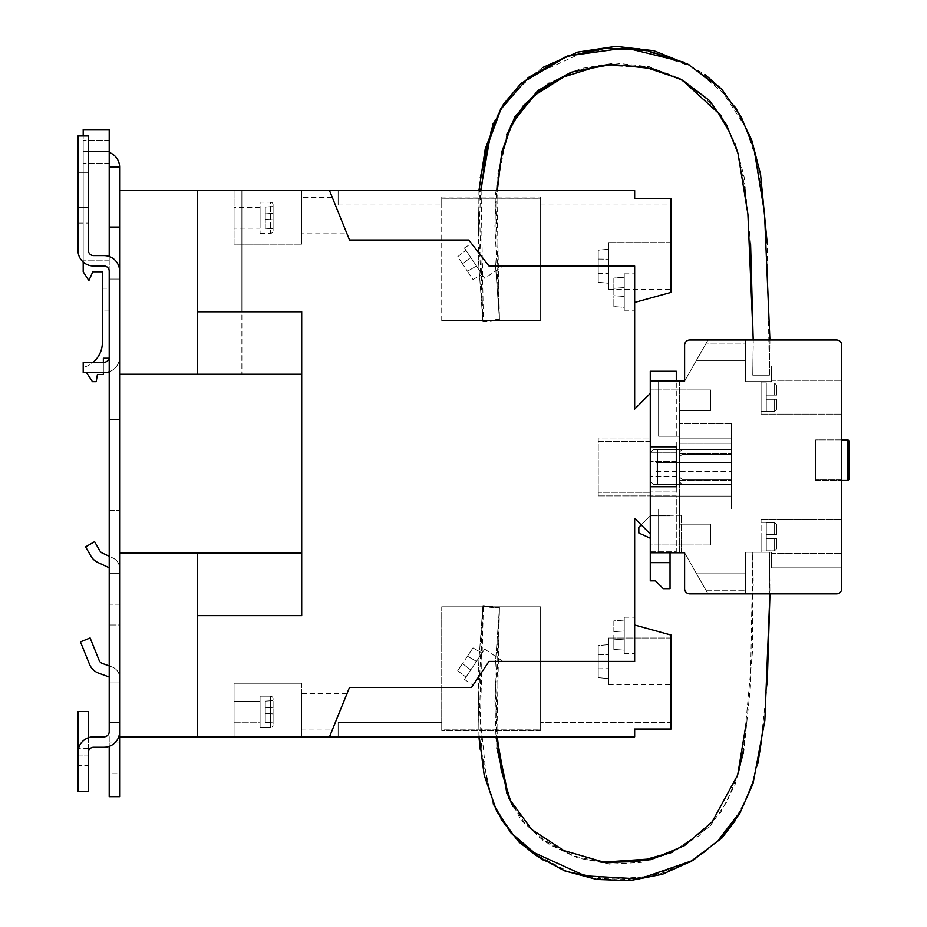 <?xml version="1.0" encoding="UTF-8"?>
<svg xmlns="http://www.w3.org/2000/svg" width="927" height="927" viewBox="0 0 927 927"><rect width="100%" height="100%" fill="white"/><g stroke="black" fill="none" stroke-linecap="round" stroke-linejoin="round"><path stroke-width="0.7" stroke-dasharray="4.63 3.48" d="M338.123 722.411L441.727 722.411L338.123 722.411L338.123 736.849L338.123 722.411L338.123 736.849L338.123 722.411L338.123 736.849L634.659 736.849L634.659 729.039L634.659 736.849L634.659 729.039L671.078 729.039L634.659 729.039L634.659 736.849L338.123 736.849L634.659 736.849L338.123 736.849L634.659 736.849L338.123 736.849L338.123 722.411L441.727 722.411L441.727 730.488L540.626 730.488L540.626 722.411L671.078 722.411L671.078 729.039L634.659 729.039L671.078 729.039L634.659 729.039L634.659 736.849L634.659 729.039L671.078 729.039L671.078 722.411L671.078 729.039L671.078 722.411L671.078 729.039L671.078 722.411L540.626 722.411L671.078 722.411M540.626 729.167L540.626 722.411L540.626 729.225L441.727 729.225L441.727 722.411L441.727 729.167L540.626 729.167L540.626 606.779L540.626 730.488M540.626 730.441L540.626 722.411L540.626 730.511L441.727 730.511L441.727 722.411L441.727 730.441L540.626 730.441L540.626 606.779L540.626 729.178L441.727 729.178L441.727 722.411M608.645 242.607L608.645 289.433L608.645 242.607L608.645 289.433L608.645 242.607L608.645 289.433L608.645 242.607L671.078 242.607L671.078 289.433L671.078 242.607L671.078 289.433L671.078 242.607L671.078 289.433L671.078 242.607L608.645 242.607L671.078 242.607M608.645 289.433L671.078 289.433M608.645 637.996L608.645 684.821L608.645 637.996L608.645 684.821L608.645 637.996L608.645 684.821L608.645 637.996L671.078 637.996L671.078 684.821L671.078 637.996L671.078 684.821L671.078 637.996L671.078 684.821L671.078 637.996L608.645 637.996L671.078 637.996M608.645 684.821L671.078 684.821M347.011 233.813L332.26 197.393L347.011 233.813L301.704 233.813L301.704 197.393L301.704 233.813M332.26 197.393L301.704 197.393M464.427 248.03L471.391 243.372L488.992 266.014L503.025 266.014L484.682 278.285L464.427 248.03L484.682 278.285M332.26 730.036L347.011 693.616L332.26 730.036L301.704 730.036L301.704 693.616L301.704 730.036M347.011 693.616L301.704 693.616M484.682 649.132L464.427 679.398L484.682 649.132L503.025 661.403L488.992 661.403L473.071 685.192L488.992 661.403M464.427 679.398L473.071 685.192M624.253 617.185L624.253 653.605L624.253 617.185L634.659 617.185L634.659 653.605L634.659 617.185M624.253 653.605L634.659 653.605M624.253 273.824L624.253 310.244L624.253 273.824L634.659 273.824L634.659 310.244L634.659 273.824M624.253 310.244L634.659 310.244M260.081 228.146L260.081 207.335L260.081 228.146L234.067 228.146L234.067 207.335L234.067 228.146M260.081 207.335L234.067 207.335M260.081 233.349L270.487 233.349A2.596 2.596 0 0 0 273.083 230.742L273.083 204.728A2.596 2.596 0 0 0 270.487 202.132L270.487 233.349L270.487 202.132L260.081 202.132L260.081 233.349L260.081 202.132M273.083 204.728L273.083 230.742M260.081 701.426L260.081 722.226L234.067 722.226L234.067 701.426L234.067 722.226L234.067 701.426L234.067 722.226L260.081 722.226L260.081 701.426L234.067 701.426L260.081 701.426L260.081 722.226L260.081 701.426M270.487 696.223L260.081 696.223L260.081 727.428L260.081 696.223L260.081 727.428L260.081 696.223L270.487 696.223A2.596 2.596 0 0 1 273.083 698.819L273.083 724.833L273.083 698.819A2.596 2.596 0 0 0 270.487 696.223L270.487 727.428L260.081 727.428L270.487 727.428A2.596 2.596 0 0 0 273.083 724.833A2.596 2.596 0 0 1 270.487 727.428L270.487 696.223M119.618 773.257L119.618 742.052L119.618 773.257L109.212 773.257L109.212 742.052L109.212 773.257M119.618 742.052L109.212 742.052M77.995 223.094L77.995 135.956L77.995 223.094L77.995 172.376L77.995 223.094L88.401 223.094L77.995 223.094M88.401 207.486L88.401 135.956L77.995 135.956L77.995 250.406A15.608 15.608 0 0 0 93.604 266.014A15.608 15.608 0 0 1 77.995 250.406A15.608 15.608 0 0 0 93.604 266.014L104.009 266.014A5.203 5.203 0 0 1 109.212 271.217A5.203 5.203 0 0 0 104.009 266.014A5.203 5.203 0 0 1 109.212 271.217L109.212 796.675L119.618 796.675L119.618 271.217A15.608 15.608 0 0 0 104.009 255.609L93.604 255.609A5.203 5.203 0 0 1 88.401 250.406L88.401 172.376L88.401 207.486L88.401 172.376L77.995 172.376L88.401 172.376L77.995 172.376L88.401 172.376L88.401 250.406A5.203 5.203 0 0 0 93.604 255.609A5.203 5.203 0 0 1 88.401 250.406L88.401 135.956L88.401 207.486L77.995 207.486L88.401 207.486M77.995 765.459L77.995 748.553L77.995 765.459L88.401 765.459L88.401 748.553L88.401 765.459M650.267 441.576L650.267 492.283L650.267 441.576L650.267 492.283L650.267 441.576L598.239 441.576L598.239 492.283L598.239 441.576L650.267 441.576M650.267 446.814L650.267 486.698L650.267 446.814L676.281 446.814L676.281 486.698L650.267 486.698L650.267 452.839L650.267 486.698L676.281 486.698L676.281 452.839L650.267 452.839L676.281 452.839L676.281 486.698L650.267 486.698M650.267 437.973L650.267 533.952L650.267 393.477L650.267 437.973L598.239 437.973L598.239 495.887L598.239 437.973L650.267 437.973M88.401 737.741L88.401 755.053L77.995 755.053L77.995 791.473L88.401 791.473L88.401 752.457A5.203 5.203 0 0 1 93.604 747.255A5.203 5.203 0 0 0 88.401 752.457L88.401 755.053L77.995 755.053L77.995 711.542L77.995 748.553L77.995 711.542L88.401 711.542L77.995 711.542L88.401 711.542L88.401 755.053L77.995 755.053L77.995 752.457L77.995 755.053L88.401 755.053L88.401 752.457A5.203 5.203 0 0 1 93.604 747.255L104.009 747.255A15.608 15.608 0 0 0 119.618 731.646L119.618 722.539L109.212 722.539L119.618 722.539L119.618 736.849L634.659 736.849L634.659 729.039L671.078 729.039L671.078 635.076L634.659 624.995L634.659 518.344L650.267 533.952L650.267 393.477L634.659 409.085L634.659 302.434L671.078 292.387L671.078 198.39L671.078 205.006L671.078 198.39L634.659 198.39L671.078 198.39L671.078 205.006L671.078 198.39L634.659 198.39L634.659 190.58L634.659 198.39L671.078 198.39L671.078 205.006L671.078 198.39L634.659 198.39L634.659 190.58L338.123 190.58L338.123 205.006L338.123 190.58L634.659 190.58L634.659 198.39L671.078 198.39L634.659 198.39L634.659 190.58L338.123 190.58L338.123 205.006L338.123 190.58L634.659 190.58L634.659 198.39L634.659 190.58L338.123 190.58L338.123 205.006L338.123 190.58L634.659 190.58L241.877 190.58L241.877 374.23L241.877 311.796L301.704 311.796L301.704 553.199L301.704 311.796L197.648 311.796M634.659 624.995L634.659 661.403M540.626 196.987L540.626 320.638L441.727 320.638L540.626 320.638L441.727 320.638L540.626 320.638L441.727 320.638L540.626 320.638L540.626 198.239L441.727 198.239L441.727 205.006L441.727 196.93L540.626 196.93L540.626 205.006L540.626 196.918L441.727 196.918L441.727 205.006L441.727 198.262L540.626 198.262L540.626 320.638L540.626 198.193L441.727 198.193L441.727 205.006L441.727 196.987L540.626 196.987L540.626 205.006L540.626 198.193M608.645 668.691L608.645 644.589L608.645 678.668L608.645 644.589L608.645 678.668L608.645 644.589L608.645 678.668L608.645 668.691L598.239 668.807L598.239 645.609L608.645 644.589L598.239 645.609L598.239 677.649L598.239 645.609L598.239 654.45L608.645 654.566L598.239 654.45L598.239 677.649L608.645 678.668L598.239 677.649L598.239 668.807L608.645 668.691L598.239 668.807L598.239 645.609L608.645 644.589M608.645 273.303L608.645 249.201L608.645 283.28L608.645 249.201L608.645 283.28L608.645 249.201L608.645 283.28L608.645 273.303L598.239 273.419L598.239 250.22L608.645 249.201L598.239 250.22L598.239 282.26L598.239 250.22L598.239 259.062L608.645 259.178L598.239 259.062L598.239 282.26L608.645 283.28L598.239 282.26L598.239 273.419L608.645 273.303L598.239 273.419L598.239 250.22L608.645 249.201M482.052 274.357L465.945 250.29L482.052 274.357L473.002 279.537L467.44 271.229L476.49 266.049L467.44 271.229L462.492 263.836L470.731 257.439L462.492 263.836L457.706 256.686L465.945 250.29L457.706 256.686L462.492 263.836L470.731 257.439L462.492 263.836L467.44 271.229L476.49 266.049L467.44 271.229L473.002 279.537L482.052 274.357M634.659 266.014L634.659 302.434M301.704 683.257L301.704 736.849L234.067 736.849L301.704 736.849L234.067 736.849L301.704 736.849L301.704 683.257L234.067 683.257L234.067 736.849L234.067 683.257L301.704 683.257L234.067 683.257L301.704 683.257L301.704 736.849L301.704 683.257M273.083 713.929L273.083 700.615L273.083 722.886L273.083 713.929L265.284 713.384L265.284 722.33L273.083 722.886L265.284 722.33L265.284 713.384L273.083 713.929L265.284 713.384L265.284 707.927L265.284 713.384L273.083 713.929L265.284 713.384L265.284 707.927L273.083 707.382L265.284 707.927L265.284 701.16L265.284 707.927L273.083 707.382L265.284 707.927L265.284 701.16L273.083 700.615L265.284 701.16L265.284 722.33L265.284 713.384L273.083 713.929M109.212 371.773A15.608 15.608 0 0 0 119.618 357.057A15.608 15.608 0 0 1 104.009 372.666L83.198 372.666L83.198 362.26L104.009 362.26L83.198 362.26L83.198 372.666L104.009 372.666L83.198 372.666L83.198 362.26L104.009 362.26A5.203 5.203 0 0 0 109.212 357.057L109.212 351.854L119.618 351.854L119.618 553.199L119.618 510.534L119.618 553.199L119.618 510.534L109.212 510.534L109.212 568.425A1.043 1.043 0 0 0 108.61 567.486A1.043 1.043 0 0 1 109.212 568.425A1.043 1.043 0 0 0 108.61 567.486L97.845 562.457A15.608 15.608 0 0 1 90.927 556.119A15.608 15.608 0 0 0 97.845 562.457A15.608 15.608 0 0 1 90.927 556.119L85.574 546.872L90.927 556.119L85.574 546.872L94.589 541.669L99.931 550.916A5.203 5.203 0 0 0 102.237 553.037A5.203 5.203 0 0 1 99.931 550.916A5.203 5.203 0 0 0 102.237 553.037L113.001 558.054A11.448 11.448 0 0 1 119.618 568.425A11.448 11.448 0 0 0 113.001 558.054A11.448 11.448 0 0 1 119.618 568.425A11.448 11.448 0 0 0 113.001 558.054L109.212 556.281M109.212 677.741L109.212 682.944L109.212 677.741A1.043 1.043 0 0 0 108.529 676.768A1.043 1.043 0 0 1 109.212 677.741A1.043 1.043 0 0 0 108.529 676.768L98.679 673.187A15.608 15.608 0 0 1 89.548 664.358A15.608 15.608 0 0 0 98.679 673.187A15.608 15.608 0 0 1 89.548 664.358L80.452 641.866L90.104 637.961L80.452 641.866L89.548 664.358L80.452 641.866L90.104 637.961L99.189 660.464A5.203 5.203 0 0 0 102.237 663.408A5.203 5.203 0 0 1 99.189 660.464A5.203 5.203 0 0 0 102.237 663.408L112.086 666.988A11.448 11.448 0 0 1 119.618 677.741A11.448 11.448 0 0 0 112.086 666.988A11.448 11.448 0 0 1 119.618 677.741A11.448 11.448 0 0 0 112.086 666.988L109.212 665.945M85.574 546.872L94.589 541.669L85.574 546.872M109.212 163.476L109.212 260.811L109.212 163.476L83.198 163.476L83.198 260.811L83.198 163.476L109.212 163.476M88.401 135.956L77.995 135.956L88.401 135.956M77.995 752.457A15.608 15.608 0 0 1 93.604 736.849A15.608 15.608 0 0 0 77.995 752.457A15.608 15.608 0 0 1 93.604 736.849L104.009 736.849A5.203 5.203 0 0 0 109.212 731.646A5.203 5.203 0 0 1 104.009 736.849A5.203 5.203 0 0 0 109.212 731.646L109.212 746.362M109.212 260.811L83.198 260.811L109.212 260.811M93.604 255.609L104.009 255.609L93.604 255.609M104.009 747.255L93.604 747.255L104.009 747.255A15.608 15.608 0 0 0 119.618 731.646A15.608 15.608 0 0 1 104.009 747.255M83.198 262.04L83.198 140.406L83.198 271.796L88.899 280.568L92.793 271.796L102.387 271.796L102.387 342.469A25.875 25.875 0 0 1 83.198 367.463A25.875 25.875 0 0 0 93.175 362.26M88.401 151.565L109.212 151.565L109.212 129.595L83.198 129.595L83.198 151.565L83.198 135.956M86.582 372.666L92.445 381.681L96.199 381.681L97.393 374.566L103.361 374.566L103.361 358.228L109.073 358.228M103.361 362.26L103.361 372.666M109.212 151.565L83.198 151.565L109.212 151.565L83.198 151.565L109.212 151.565L109.212 288.216L102.387 288.216M109.212 140.406L83.198 140.406L109.212 140.406M109.212 357.057A5.203 5.203 0 0 1 104.009 362.26A5.203 5.203 0 0 0 109.212 357.057L109.212 419.491L109.212 351.854L119.618 351.854L119.618 357.057A15.608 15.608 0 0 1 104.009 372.666A15.608 15.608 0 0 0 119.618 357.057L119.618 351.854L119.618 357.057L119.618 351.854L109.212 351.854L109.212 357.057L109.212 351.854L119.618 351.854L109.212 351.854L119.618 351.854L109.212 351.854L119.618 351.854L119.618 419.491L109.212 419.491L109.212 351.854L109.212 419.491L119.618 419.491L109.212 419.491L119.618 419.491L119.618 374.23L301.704 374.23L197.648 374.23L197.648 190.58M109.212 288.216L109.212 256.501M109.212 167.173L109.212 227.045L119.618 227.045L109.212 227.045L109.212 279.073L119.618 279.073L119.618 271.217L119.618 279.073L109.212 279.073L119.618 279.073L119.618 271.217A15.608 15.608 0 0 0 104.009 255.609A15.608 15.608 0 0 1 119.618 271.217L119.618 190.58L119.618 279.073L109.212 279.073L109.212 152.457L109.212 167.173L119.618 167.173L109.212 167.173L119.618 167.173L119.618 374.23L197.648 374.23M119.618 190.58L241.877 190.58L241.877 311.796L301.704 311.796L301.704 615.621L197.648 615.621L197.648 553.199L301.704 553.199L301.704 615.621L301.704 553.199L119.618 553.199L119.618 510.534L109.212 510.534L109.212 573.628L119.618 573.628L119.618 553.199L119.618 573.628L119.618 553.199L119.618 573.628L119.618 568.425L119.618 573.628L109.212 573.628L109.212 510.534L119.618 510.534L109.212 510.534L109.212 573.628L119.618 573.628L109.212 573.628L119.618 573.628L109.212 573.628L119.618 573.628L109.212 573.628L109.212 568.425M109.212 310.093L102.387 310.093M109.212 152.457A15.608 15.608 0 0 1 119.618 167.173M301.704 553.199L119.618 553.199L119.618 682.944L119.618 604.184L109.212 604.184L109.212 682.944L119.618 682.944L119.618 731.646L119.618 624.995L109.212 624.995L119.618 624.995L119.618 731.646M109.212 682.944L109.212 604.184L109.212 682.944L119.618 682.944L109.212 682.944L119.618 682.944L119.618 604.184L109.212 604.184L109.212 682.944L119.618 682.944L109.212 682.944M109.212 279.073L109.212 271.217L109.212 279.073M119.618 604.184L109.212 604.184L119.618 604.184M119.618 736.849L119.618 271.217M119.618 227.045L109.212 227.045M197.648 615.621L301.704 615.621L197.648 615.621L197.648 736.849L197.648 553.199L197.648 736.849M119.618 553.199L197.648 553.199M301.704 374.23L119.618 374.23M234.067 190.58L301.704 190.58L234.067 190.58L234.067 244.172L301.704 244.172L234.067 244.172L234.067 190.58M265.284 707.927L273.083 707.382L265.284 707.927M265.284 701.16L273.083 700.615L265.284 701.16M265.284 722.33L273.083 722.886L265.284 722.33M234.067 683.257L234.067 736.849L234.067 683.257M265.284 228.251L265.284 207.069L265.284 228.251L273.083 228.795L273.083 206.524L273.083 228.795L265.284 228.251M265.284 219.293L273.083 219.838L265.284 219.293M265.284 213.847L273.083 213.291L265.284 213.847M265.284 207.069L273.083 206.524L265.284 207.069M301.704 244.172L301.704 190.58L301.704 244.172M329.502 190.58L349.514 240L468.772 240M471.576 687.417L349.514 687.417L329.502 736.849M624.253 307.324L624.253 277.3L624.253 307.324L613.848 306.594L613.848 295.713L624.253 296.443L613.848 295.713L613.848 288.332L624.253 287.602L613.848 288.332L613.848 278.03L624.253 277.3L613.848 278.03L613.848 288.332L624.253 287.602L613.848 288.332L613.848 295.713L624.253 296.443L613.848 295.713L613.848 306.594L624.253 307.324M624.253 620.105L624.253 630.986L624.253 620.105L613.848 620.835L613.848 631.704L624.253 630.986L624.253 639.827L624.253 630.986L613.848 631.704L613.848 620.835L624.253 620.105M624.253 650.128L624.253 639.827L624.253 650.128L613.848 649.398L613.848 631.704L624.253 630.986L613.848 631.704L613.848 639.097L624.253 639.827L613.848 639.097L613.848 649.398L624.253 650.128M482.052 653.072L476.49 661.38L482.052 653.072L473.002 647.892L467.44 656.2L476.49 661.38L470.731 669.989L476.49 661.38L467.44 656.2L473.002 647.892L482.052 653.072M465.945 677.127L470.731 669.989L465.945 677.127L457.706 670.742L467.44 656.2L476.49 661.38L467.44 656.2L462.492 663.593L470.731 669.989L462.492 663.593L457.706 670.742L465.945 677.127M613.848 639.097L624.253 639.827L613.848 639.097M462.492 663.593L470.731 669.989L462.492 663.593M598.239 250.22L598.239 273.419M598.239 282.26L608.645 283.28M598.239 259.062L608.645 259.178M598.239 645.609L598.239 668.807M598.239 677.649L608.645 678.668M598.239 654.45L608.645 654.566M540.626 722.411L540.626 606.779L441.727 606.779L540.626 606.779L540.626 730.511M441.727 730.511L441.727 606.779L540.626 606.779L441.727 606.779L540.626 606.779L441.727 606.779L441.727 730.488M441.727 730.441L441.727 729.167M441.727 198.193L441.727 196.987M540.626 320.638L540.626 196.918L540.626 320.638M441.727 320.638L441.727 196.918L441.727 320.638M676.281 495.887L650.267 495.887L676.281 495.887L676.281 551.785L650.267 551.785L650.267 533.952L650.267 551.785L676.281 551.785L676.281 495.887M598.239 495.887L650.267 495.887L598.239 495.887M650.267 492.283L598.239 492.283L650.267 492.283M650.267 381.09L650.267 552.77L681.484 552.77L681.484 515.308L681.484 552.77L650.267 552.77L650.267 509.074L679.41 509.074L679.41 480.198L679.41 552.77L658.599 552.77L679.41 552.77L679.41 471.356L679.41 509.074L650.267 509.074L650.267 552.77L650.267 515.308L650.267 552.77L684.613 552.77L708.019 593.871L696.165 573.06L708.019 593.871L696.165 573.06L708.019 593.871L696.165 573.06L708.019 593.871L696.165 573.06L708.019 593.871L745.482 593.871L745.482 552.249L771.484 552.249L771.484 567.857L841.728 567.857L841.728 588.668L841.728 345.192A5.203 5.203 0 0 0 836.525 339.989L689.804 339.989L745.482 339.989L745.482 343.106L745.482 339.989L708.019 339.989L745.482 339.989L745.482 343.106L745.482 339.989L708.019 339.989L745.482 339.989L745.482 343.106L745.482 339.989L689.804 339.989A5.203 5.203 0 0 0 684.613 345.192L684.613 381.09L684.613 345.192L684.613 381.09L708.019 339.989L684.613 381.09L708.019 339.989L684.613 381.09L708.019 339.989L684.613 381.09L708.019 339.989L684.613 381.09L684.613 345.192L684.613 381.09L650.267 381.09L658.599 381.09L658.599 436.235L658.599 381.09L679.41 381.09L679.41 436.235L658.599 436.235L679.41 436.235L658.599 436.235L658.599 381.09L658.599 436.235L679.41 436.235L679.41 443.257L731.426 443.257L679.41 443.257L731.426 443.257L731.426 453.662L731.426 423.488L731.426 509.074L679.41 509.074L731.426 509.074L731.426 471.356L731.426 509.074L731.426 480.198L731.426 509.074L731.426 480.198L731.426 509.074L679.41 509.074L731.426 509.074L679.41 509.074L731.426 509.074L679.41 509.074L731.426 509.074L731.426 443.257L679.41 443.257L679.41 381.09L650.267 381.09L650.267 393.477L650.267 371.263L650.267 393.477L650.267 371.263L676.281 371.263L650.267 371.263L676.281 371.263L676.281 437.973L676.281 381.09M676.281 461.414L650.267 461.414L676.281 461.414L676.281 441.576L676.281 492.283L676.281 476.582L650.267 476.582L676.281 476.582L676.281 461.414M676.281 491.936L650.267 491.936L676.281 491.936L676.281 441.576L676.281 491.936M663.28 588.668L670.036 588.668L670.036 562.654L650.267 562.654L650.267 580.87L655.47 580.87L663.28 588.668M650.267 552.77L650.267 496.061L650.267 552.77L650.267 538.205L638.83 533.002L638.83 527.278L650.267 515.829L670.036 515.829L670.036 562.654L650.267 562.654L650.267 538.205M641.217 524.891L650.267 515.829L670.036 515.829L670.036 552.77M670.036 562.654L650.267 562.654M841.728 536.64L841.728 519.734L841.728 536.64M841.728 567.857L771.484 567.857L841.728 567.857L771.484 567.857L841.728 567.857L771.484 567.857L841.728 567.857L771.484 567.857L771.484 552.249L771.484 567.857L771.484 552.249L771.484 567.857L771.484 552.249L771.484 567.857L771.484 552.249L761.079 552.249L771.484 552.249L771.484 553.546L771.484 552.249L761.079 552.249L771.484 552.249L771.484 553.546L771.484 552.249L761.079 552.249L771.484 552.249L771.484 553.546L771.484 552.249L771.484 553.546L771.484 552.249L745.482 552.249L745.482 593.871L745.482 552.249L771.484 552.249L745.482 552.249L745.482 593.871L745.482 552.249L771.484 552.249L745.482 552.249L745.482 593.871L689.804 593.871L745.482 593.871L708.019 593.871L745.482 593.871L745.482 552.249L771.484 552.249L761.079 552.249L761.079 519.734L761.079 552.249L771.484 552.249L745.482 552.249L745.482 593.871L836.525 593.871A5.203 5.203 0 0 0 841.728 588.668A5.203 5.203 0 0 1 836.525 593.871A5.203 5.203 0 0 0 841.728 588.668A5.203 5.203 0 0 1 836.525 593.871A5.203 5.203 0 0 0 841.728 588.668A5.203 5.203 0 0 1 836.525 593.871A5.203 5.203 0 0 0 841.728 588.668A5.203 5.203 0 0 1 836.525 593.871L689.804 593.871A5.203 5.203 0 0 1 684.613 588.668L684.613 552.77L684.613 588.668L684.613 552.77L708.019 593.871L689.804 593.871A5.203 5.203 0 0 1 684.613 588.668L684.613 552.77L708.019 593.871L769.955 593.871L769.41 552.249L752.759 552.249L752.457 651.901L743.303 750.546M745.482 339.989L836.525 339.989A5.203 5.203 0 0 1 841.728 345.192A5.203 5.203 0 0 0 836.525 339.989A5.203 5.203 0 0 1 841.728 345.192A5.203 5.203 0 0 0 836.525 339.989L745.482 339.989L836.525 339.989A5.203 5.203 0 0 1 841.728 345.192A5.203 5.203 0 0 0 836.525 339.989L745.482 339.989L745.482 381.611L771.484 381.611L745.482 381.611L745.482 339.989L745.482 381.611L771.484 381.611L745.482 381.611L745.482 339.989L745.482 381.611L771.484 381.611L745.482 381.611L745.482 339.989L745.482 381.611L771.484 381.611L761.079 381.611L771.484 381.611L771.484 380.313L771.484 381.611L761.079 381.611L761.079 397.219L761.079 381.611L771.484 381.611L771.484 380.313L771.484 381.611L761.079 381.611L761.079 397.219L761.079 381.611L771.484 381.611L771.484 380.313L771.484 381.611L761.079 381.611L761.079 397.219L761.079 381.611L771.484 381.611L771.484 366.003L841.728 366.003L841.728 345.192L841.728 366.003L841.728 345.192L841.728 366.003L771.484 366.003L841.728 366.003L771.484 366.003L841.728 366.003L771.484 366.003L841.728 366.003L771.484 366.003L771.484 381.611L745.482 381.611L745.482 339.989L745.482 343.106L745.482 339.989L769.908 339.989L753.188 339.989L752.759 375.18L753.257 339.989L769.908 339.989L769.41 375.18L752.759 375.18L769.41 375.18L752.759 375.18L769.41 375.18L767.208 243.152M841.728 397.219L841.728 380.313L841.728 397.219M761.079 381.611L761.079 397.219L761.079 381.611M766.281 536.64L766.281 538.726L766.281 536.64L766.281 538.726L774.613 538.726L766.281 538.726L766.281 536.64L766.281 538.726L774.613 538.726L766.281 538.726L766.281 536.64L766.281 538.726L774.613 538.726L766.281 538.726L766.281 534.566L766.281 536.64L766.281 534.566L774.613 534.566L766.281 534.566L766.281 536.64L766.281 534.566L774.613 534.566L766.281 534.566L766.281 536.64L766.281 534.566L774.613 534.566L766.281 534.566L766.281 536.64M766.281 550.8L774.613 550.8L774.613 538.726L766.281 538.726L776.687 538.726L776.687 548.691L776.687 538.726L776.687 548.691L776.687 538.726L776.687 548.691L776.687 538.726L776.687 548.691L774.613 550.8L774.613 538.726L776.687 538.726L776.687 548.691L774.613 550.8L774.613 538.726L776.687 538.726L776.687 548.691L774.613 550.8L774.613 538.726L776.687 538.726L776.687 548.691L774.613 550.8L766.281 550.951L774.613 550.8L766.281 550.951L774.613 550.8L766.281 550.951L774.613 550.8L766.281 550.951L766.281 538.726L766.281 550.8L766.281 538.726L776.687 538.726L776.687 548.691L774.613 550.8L776.687 548.691L776.687 538.726L776.687 548.691L774.613 550.8L776.687 548.691L776.687 538.726L774.613 538.726L774.613 550.8L774.613 538.726L774.613 550.8L774.613 538.726L776.687 538.726L774.613 538.726L776.687 538.726L776.687 548.691L776.687 538.726L766.281 538.726L766.281 550.8L766.281 538.726L776.687 538.726L766.281 538.726L766.281 550.8L766.281 538.726L776.687 538.726L766.281 538.726L766.281 550.8M766.281 397.219L766.281 399.294L766.281 397.219L766.281 399.294L774.613 399.294L766.281 399.294L766.281 397.219L766.281 399.294L774.613 399.294L766.281 399.294L766.281 397.219L766.281 399.294L774.613 399.294L766.281 399.294L766.281 395.134L766.281 397.219L766.281 395.134L774.613 395.134L766.281 395.134L766.281 397.219L766.281 395.134L774.613 395.134L766.281 395.134L766.281 397.219L766.281 395.134L774.613 395.134L766.281 395.134L766.281 397.219M761.079 397.219L761.079 414.126L761.079 397.219M766.281 411.368L774.613 411.368L774.613 399.294L766.281 399.294L776.687 399.294L776.687 409.259L776.687 399.294L776.687 409.259L776.687 399.294L776.687 409.259L776.687 399.294L776.687 409.259L776.687 399.294L776.687 409.259L774.613 411.368L774.613 399.294L776.687 399.294L776.687 409.259L774.613 411.368L774.613 399.294L776.687 399.294L776.687 409.259L774.613 411.368L774.613 399.294L776.687 399.294L776.687 409.259L774.613 411.368L766.281 411.518L774.613 411.368L766.281 411.518L774.613 411.368L766.281 411.518L774.613 411.368L766.281 411.518L766.281 399.294L766.281 411.368L766.281 399.294L776.687 399.294L776.687 409.259L774.613 411.368L776.687 409.259L774.613 411.368L776.687 409.259L776.687 399.294L776.687 409.259L776.687 399.294L774.613 399.294L774.613 411.368L774.613 399.294L774.613 411.368L774.613 399.294L776.687 399.294L766.281 399.294L766.281 411.368L766.281 399.294L776.687 399.294L766.281 399.294L766.281 411.368L766.281 399.294L776.687 399.294L766.281 399.294L766.281 411.368M731.426 449.502L731.426 454.439L682.005 454.439L679.41 457.046L682.005 454.439L679.41 457.046L679.41 452.098L679.41 457.046L682.005 454.439L679.41 457.046L679.41 476.814L679.41 457.046L682.005 454.439L679.41 457.046L682.005 454.439L731.426 454.439L731.426 449.502L731.426 454.439L682.005 454.439L731.426 454.439L682.005 454.439L731.426 454.439L682.005 454.439L731.426 454.439L731.426 449.502L657.556 449.502L731.426 449.502L731.426 484.357L731.426 449.502L682.005 449.502L679.41 452.098L679.41 481.762L679.41 452.098L679.41 481.762L679.41 452.098L682.005 449.502L679.41 452.098L679.41 481.762L679.41 476.814L682.005 479.421L679.41 476.814L682.005 479.421L679.41 476.814L679.41 481.762L682.005 484.357L679.41 481.762L679.41 452.098L682.005 449.502L679.41 452.098L682.005 449.502L679.41 452.098L682.005 449.502L731.426 449.502L731.426 484.357L657.556 484.357L657.556 449.502L653.396 449.502L731.426 449.502L653.396 449.502L650.789 452.098L650.789 481.762L650.789 452.098L650.789 481.762L650.789 452.098L653.396 449.502L657.556 449.502L657.556 484.357L731.426 484.357L682.005 484.357L679.41 481.762L682.005 484.357L679.41 481.762L682.005 484.357L679.41 481.762L682.005 484.357L731.426 484.357L731.426 449.502M731.426 479.421L731.426 484.357L653.396 484.357L657.556 484.357L657.556 449.502L657.556 484.357L653.396 484.357L650.789 481.762L653.396 484.357L731.426 484.357L731.426 479.421L682.005 479.421L679.41 476.814L682.005 479.421L679.41 476.814L682.005 479.421L731.426 479.421M679.41 462.503L679.41 423.488L679.41 462.503L731.426 462.503L679.41 462.503M679.41 453.662L679.41 423.488L679.41 453.662L679.41 443.257L679.41 453.662L731.426 453.662L679.41 453.662M679.41 495.018L679.41 524.161L679.41 495.018L679.41 524.161L679.41 495.018L731.426 495.018L731.426 438.83L679.41 438.83L679.41 410.742L679.41 438.83L679.41 410.742L679.41 438.83L731.426 438.83L731.426 495.018L679.41 495.018L731.426 495.018L731.426 438.83L731.426 495.018L679.41 495.018M655.992 471.356L731.426 471.356L655.992 471.356L655.992 462.503L731.426 462.503L655.992 462.503L655.992 471.356M650.267 544.972L650.267 389.931L650.267 544.972L650.267 389.931L650.267 544.972L710.615 544.972L650.267 544.972L710.615 544.972L710.615 524.161L679.41 524.161L710.615 524.161L710.615 544.972L650.267 544.972M841.728 506.2L841.206 488.135L841.728 506.2M841.206 497.869L841.728 499.201L841.728 494.809L841.728 499.213L841.728 492.758L841.728 497.869M841.728 439.873L841.728 480.453L841.728 439.873L841.728 480.453L841.728 439.873L815.714 439.873L815.714 480.453L841.728 480.453L815.714 480.453L815.714 439.873L847.962 439.873L847.962 480.453L841.728 480.453M774.613 522.492L766.281 522.341L766.281 534.566L776.687 534.566L776.687 524.601L776.687 534.566L776.687 524.601L776.687 534.566L776.687 524.601L776.687 534.566L766.281 534.566L776.687 534.566L776.687 524.601L776.687 534.566L774.613 534.566L776.687 534.566L776.687 524.601L776.687 534.566L776.687 524.601L776.687 534.566L776.687 524.601L776.687 534.566L776.687 524.601L776.687 534.566L766.281 534.566L776.687 534.566L766.281 534.566L776.687 534.566L766.281 534.566L776.687 534.566L766.281 534.566L766.281 522.492L766.281 534.566L766.281 522.492L766.281 534.566L766.281 522.492L766.281 534.566L766.281 522.492L774.613 522.492L766.281 522.492L774.613 522.492L766.281 522.492L774.613 522.492L776.687 524.601L774.613 522.492L776.687 524.601L774.613 522.492L776.687 524.601L774.613 522.492L766.281 522.492L774.613 522.492L776.687 524.601L774.613 522.492L774.613 534.566L774.613 522.492M774.613 383.06L766.281 382.909L766.281 395.134L776.687 395.134L776.687 385.168L776.687 395.134L776.687 385.168L776.687 395.134L776.687 385.168L776.687 395.134L776.687 385.168L776.687 395.134L774.613 395.134L776.687 395.134L774.613 395.134L776.687 395.134L774.613 395.134L776.687 395.134L774.613 395.134L776.687 395.134L776.687 385.168L776.687 395.134L776.687 385.168L776.687 395.134L776.687 385.168L776.687 395.134L776.687 385.168L776.687 395.134L766.281 395.134L776.687 395.134L766.281 395.134L776.687 395.134L766.281 395.134L776.687 395.134L766.281 395.134L766.281 383.06L766.281 395.134L766.281 383.06L766.281 395.134L766.281 383.06L766.281 395.134L766.281 383.06L774.613 383.06L766.281 383.06L774.613 383.06L766.281 383.06L774.613 383.06L766.281 383.06L774.613 383.06L776.687 385.168L774.613 383.06L776.687 385.168L774.613 383.06L776.687 385.168L774.613 383.06L776.687 385.168L774.613 383.06L774.613 395.134L774.613 383.06M745.482 343.106L745.482 360.8L745.482 343.106L745.482 360.8L745.482 343.106L745.482 360.8L745.482 343.106L745.482 360.8L745.482 343.106L706.235 343.106L696.165 360.8L706.235 343.106L696.165 360.8L706.235 343.106L696.165 360.8L706.235 343.106L696.165 360.8L706.235 343.106L696.165 360.8L706.235 343.106L696.165 360.8L706.235 343.106L696.165 360.8L706.235 343.106L696.165 360.8L706.235 343.106L745.482 343.106M771.484 381.611L771.484 366.003L771.484 381.611M836.525 339.989A5.203 5.203 0 0 1 841.728 345.192A5.203 5.203 0 0 0 836.525 339.989M650.267 393.477L650.267 533.952M745.482 593.871L745.482 573.06L745.482 593.871L745.482 573.06L745.482 593.871L745.482 573.06L745.482 593.871L745.482 573.06L745.482 593.871L836.525 593.871A5.203 5.203 0 0 0 841.728 588.668M684.613 345.192A5.203 5.203 0 0 1 689.804 339.989A5.203 5.203 0 0 0 684.613 345.192A5.203 5.203 0 0 1 689.804 339.989A5.203 5.203 0 0 0 684.613 345.192A5.203 5.203 0 0 1 689.804 339.989A5.203 5.203 0 0 0 684.613 345.192A5.203 5.203 0 0 1 689.804 339.989A5.203 5.203 0 0 0 684.613 345.192M708.019 593.871L684.613 552.77M761.079 536.64L761.079 552.249L761.079 536.64M766.281 538.726L776.687 538.726L766.281 538.726M766.281 399.294L776.687 399.294L766.281 399.294M815.714 479.421L815.714 440.916L815.714 479.421L841.728 479.421L841.728 440.916L841.728 479.421L815.714 479.421M815.714 440.916L841.728 440.916L815.714 440.916M849.005 479.421L849.005 440.916M684.613 588.668A5.203 5.203 0 0 0 689.804 593.871A5.203 5.203 0 0 1 684.613 588.668A5.203 5.203 0 0 0 689.804 593.871A5.203 5.203 0 0 1 684.613 588.668A5.203 5.203 0 0 0 689.804 593.871M731.426 496.061L650.267 496.061L731.426 496.061M658.599 509.074L679.41 509.074L658.599 509.074L658.599 552.77L658.599 509.074M710.615 389.931L650.267 389.931L710.615 389.931L710.615 410.742L710.615 389.931L650.267 389.931L710.615 389.931L710.615 410.742L679.41 410.742L710.615 410.742L679.41 410.742L710.615 410.742L710.615 389.931M710.615 524.161L710.615 544.972L710.615 524.161L679.41 524.161L710.615 524.161M731.426 438.83L679.41 438.83L731.426 438.83M681.484 515.308L650.267 515.308L681.484 515.308M653.396 484.357L650.789 481.762L653.396 484.357M650.789 452.098L653.396 449.502L650.789 452.098M731.426 423.488L679.41 423.488L731.426 423.488M679.41 480.198L731.426 480.198L679.41 480.198M841.206 496.687L841.728 503.628L841.728 490.719L841.728 503.628L841.728 495.134L841.728 503.628L841.206 496.687M841.206 496.617L841.206 499.213L841.206 496.617M841.206 495.169L841.206 503.628L841.728 495.169M841.206 490.939L841.206 503.628L841.728 490.939M841.206 492.758L841.206 495.03L841.728 492.758M738.506 772.295L727.092 801.531L709.607 826.791L672.214 852.133M603.303 862.527L572.226 855.575L543.651 841.032L521.055 819.966L506.814 793.095M496.837 736.849L499.456 607.683L482.909 605.876L498.981 607.591M767.208 684.277L759.827 752.77L751.276 787.232L735.586 820.152M689.653 862.353L650.233 876.235L609.143 879.526L568.518 871.635L531.229 852.122M510.823 832.782L495.551 807.568L486.571 779.352L480.371 719.769L483.384 605.98M769.816 595.864L769.41 552.249L752.759 552.249L769.41 552.249L752.759 552.249L769.41 552.249L752.759 552.249L750.418 686.687L743.709 752.747L735.169 784.254L720.696 812.434L699.039 835.725L671.866 852.805L641.414 862.388L609.526 864.149L578.089 858.043L549.143 844.358L524.96 823.686L508.506 797.405M496.826 747.869L494.983 668.981L499.456 607.66A8.32 0.637 6 0 1 491.136 607.417A8.32 0.637 6 0 1 482.897 605.91L482.897 605.91A8.32 0.637 6 0 1 491.229 606.142A8.32 0.637 6 0 1 499.456 607.66L494.983 668.981M493.141 803.813L480.302 749.931M478.935 736.849L478.32 668.321L482.897 605.91L478.32 668.321M483.361 605.609L499.421 607.985L483.361 605.609M496.837 190.58L499.456 319.745L482.909 321.542L498.981 319.838M481.101 190.58L483.384 321.449M750.603 244.311L744.103 176.814L735.667 144.566L721.16 115.666M681.82 79.768L649.56 66.779L615.041 63.013L580.673 68.575L549.039 83.14M506.814 134.334L495.261 195.319L494.983 258.436L499.456 319.769A8.32 0.637 174 0 0 491.136 320.012A8.32 0.637 174 0 0 482.897 321.518L482.897 321.518A8.32 0.637 174 0 0 491.229 321.275A8.32 0.637 174 0 0 499.456 319.769L496.235 221.472L497.312 190.58M735.586 107.277L715.088 83.569L689.653 65.064M542.515 67.578L519.317 85.527L500.916 108.355M478.935 190.58L478.32 259.108L482.897 321.518L478.32 259.108M769.41 375.18L752.759 375.18L769.41 375.18L769.92 341.912M483.361 321.82L499.421 319.444L483.361 321.82M88.401 748.553L77.995 748.553L88.401 748.553M706.235 590.754L745.482 590.754L706.235 590.754M338.123 205.006L441.727 205.006M540.626 205.006L671.078 205.006M761.079 519.734L841.728 519.734L761.079 519.734M771.484 380.313L841.728 380.313L771.484 380.313M766.281 550.951L761.079 550.951L766.281 550.951M766.281 411.518L761.079 411.518L766.281 411.518M766.281 522.341L761.079 522.341L766.281 522.341M766.281 382.909L761.079 382.909L766.281 382.909M696.165 360.8L745.482 360.8L696.165 360.8M696.165 573.06L745.482 573.06L696.165 573.06M761.079 414.126L841.728 414.126L761.079 414.126M771.484 553.546L841.728 553.546L771.484 553.546M482.909 605.876L479.653 709.769L482.121 754.624L491.484 798.414L500.916 819.074M542.515 859.85L567.637 871.473L598.1 878.622L629.317 879.283L660.325 873.79L689.758 862.295M499.456 607.683L496.235 705.957L497.312 736.849M512.955 806.363L538.494 836.965L573.407 855.853L601.496 862.261M672.318 852.087L709.607 826.791M752.759 552.249L753.28 585.528M499.421 607.985L494.879 702.168L495.922 736.849M769.41 552.249L769.92 585.516M482.944 605.586L478.262 705.459L479.236 736.849M706.374 850.604L719.816 838.24M737.046 815.876L745.679 800.071M752.55 783.048L757.869 763.442M761.357 741.264L762.898 724.196M482.909 321.542L479.653 217.648L480.626 190.58M683.442 62.039L705.03 74.496M499.456 319.769L494.983 258.436M752.759 375.18L753.28 341.901M499.421 319.444L494.879 225.261L497.162 176.362L508.888 129.166L512.955 121.055M601.496 65.168L650.916 67.752L672.318 75.342M672.875 75.597L682.55 80.661M701.971 94.936L711.994 105.4M712.388 105.863L719.445 115.11M729.167 131.495L736.745 149.571M738.506 155.133L744.648 186.733M482.944 321.843L478.262 221.97L480.302 177.486M493.141 123.615L496.779 115.979L513.013 92.955L534.323 74.67L585.088 51.564L639.317 48.482L691.102 66.362L723.06 92.735L745.748 127.509L757.985 164.508L762.898 203.233"/><path stroke-width="1.39" d="M503.025 266.014L488.992 266.014L471.391 243.372M503.025 661.403L488.992 661.403L471.576 687.417L349.514 687.417L329.502 736.849L197.648 736.849L197.648 553.199M634.659 661.403L488.992 661.403L634.659 661.403L634.659 518.344L650.267 533.952L650.267 393.477L634.659 409.085L634.659 266.014L488.992 266.014L634.659 266.014M197.648 615.621L301.704 615.621L301.704 311.796L197.648 311.796L197.648 190.58L634.659 190.58L634.659 198.39L671.078 198.39L671.078 292.387L634.659 302.434M634.659 624.995L671.078 635.076L671.078 729.039L634.659 729.039L634.659 736.849L329.502 736.849M109.212 746.362L109.212 796.675L119.618 796.675L119.618 736.849L197.648 736.849M109.212 556.281L102.237 553.037A5.203 5.203 0 0 1 99.931 550.916L94.589 541.669L85.574 546.872L90.927 556.119A15.608 15.608 0 0 0 97.845 562.457L108.61 567.486A1.043 1.043 0 0 1 109.212 568.425M109.212 677.741A1.043 1.043 0 0 0 108.529 676.768L98.679 673.187A15.608 15.608 0 0 1 89.548 664.358L80.452 641.866L90.104 637.961L99.189 660.464A5.203 5.203 0 0 0 102.237 663.408L109.212 665.945M77.995 752.457L77.995 791.473L88.401 791.473L88.401 752.457A5.203 5.203 0 0 1 93.604 747.255L104.009 747.255A15.608 15.608 0 0 0 119.618 731.646L119.618 271.217A15.608 15.608 0 0 0 104.009 255.609L93.604 255.609A5.203 5.203 0 0 1 88.401 250.406L88.401 135.956L77.995 135.956L77.995 250.406A15.608 15.608 0 0 0 93.604 266.014L104.009 266.014A5.203 5.203 0 0 1 109.212 271.217L109.212 731.646A5.203 5.203 0 0 1 104.009 736.849L93.604 736.849A15.608 15.608 0 0 0 77.995 752.457L77.995 711.542L88.401 711.542L88.401 737.741M109.212 371.773A15.608 15.608 0 0 1 104.009 372.666L83.198 372.666L83.198 362.26L104.009 362.26A5.203 5.203 0 0 0 109.212 357.057M93.175 362.26A25.875 25.875 0 0 0 102.387 342.469L102.387 271.796L92.793 271.796L88.899 280.568L83.198 271.796L83.198 262.04M83.198 135.956L83.198 129.595L109.212 129.595L109.212 151.565L88.401 151.565M103.361 372.666L103.361 374.566L97.393 374.566L96.199 381.681L92.445 381.681L86.582 372.666M109.073 358.228L103.361 358.228L103.361 362.26M109.212 256.501L109.212 151.565M109.212 167.173L119.618 167.173A15.608 15.608 0 0 0 109.212 152.457M301.704 374.23L119.618 374.23M119.618 553.199L301.704 553.199M119.618 271.217L119.618 227.045L109.212 227.045M197.648 311.796L197.648 374.23M119.618 167.173L119.618 227.045M119.618 731.646L119.618 736.849M197.648 190.58L119.618 190.58M488.992 661.403L471.576 687.417M468.772 240L488.992 266.014L468.772 240L349.514 240L329.502 190.58M676.281 381.09L676.281 371.263L650.267 371.263L650.267 393.477M650.267 446.814L676.281 446.814L676.281 486.698L650.267 486.698M663.28 588.668L670.036 588.668L670.036 562.654L650.267 562.654L650.267 580.87L655.47 580.87L663.28 588.668M650.267 562.654L650.267 552.77L684.613 552.77L684.613 588.668A5.203 5.203 0 0 0 689.804 593.871L836.525 593.871A5.203 5.203 0 0 0 841.728 588.668L841.728 345.192A5.203 5.203 0 0 0 836.525 339.989L689.804 339.989A5.203 5.203 0 0 0 684.613 345.192L684.613 381.09L650.267 381.09M670.036 552.77L670.036 562.654M650.267 538.205L638.83 533.002L638.83 527.278L641.217 524.891M841.728 588.668L841.728 567.857M841.728 366.003L841.728 345.192L841.728 366.003M684.613 345.192L684.613 381.09L684.613 345.192M684.613 552.77L684.613 588.668M705.03 74.496L721.948 89.444L741.415 117.323L753.975 148.656L764.485 212.654L769.908 339.989L836.525 339.989L745.482 339.989L753.188 339.989L750.603 244.311M745.482 339.989L753.257 339.989L747.915 214.253L737.973 153.245L726.629 125.029L709.607 100.637L680.221 78.946L644.566 66.987L607.405 64.554L571.02 72.283L538.309 90.29L514.763 116.929L501.994 151.205L496.837 190.58M708.019 593.871L689.804 593.871M769.839 593.871L836.525 593.871L769.839 593.871M745.482 593.871L836.525 593.871L769.955 593.871L767.208 684.277M708.019 339.989L689.804 339.989L708.019 339.989M650.267 533.952L650.267 552.77M849.005 440.916L847.962 439.873L849.005 440.916L849.005 479.421L847.962 480.453L841.728 480.453M849.005 479.421L847.962 480.453L847.962 439.873L841.728 439.873M743.303 750.546L738.506 772.295M672.214 852.133L638.17 861.554L603.303 862.527M506.814 793.095L496.837 736.849M735.586 820.152L721.948 837.973L689.653 862.353M531.229 852.122L510.823 832.782M508.506 797.405L496.826 747.869M769.816 595.864L764.845 720.615L753.002 783.663L739.642 813.721L719.155 839.978L692.77 860.534L662.399 874.3L629.862 880.65L596.721 879.48L564.613 870.882L535.227 855.053L510.487 832.388L493.141 803.813M480.302 749.931L478.935 736.849M721.948 89.444L687.741 64.09L647.822 50.707L606.351 48.065L565.482 56.871L528.378 77.474L500.904 109.143L486.513 148.366L481.101 190.58M721.16 115.666L681.82 79.768M549.039 83.14L523.407 105.551L506.814 134.334M767.208 243.152L760.557 174.253L751.623 139.71L735.586 107.277M689.653 65.064L653.894 50.707L615.795 46.35L577.811 52.063L542.515 67.578M500.916 108.355L485.238 148.865L478.935 190.58M500.916 819.074L519.097 842.203L542.515 859.85M689.758 862.295L721.948 837.973M497.312 736.849L501.252 770.337L511.044 802.434L512.955 806.363M601.496 862.261L651.623 858.854L672.318 852.087M495.922 736.849L508.888 798.263L531.635 829.468L563.917 850.569L606.42 862.921L650.916 859.665L684.52 845.598L712.179 821.797L737.683 775.007L746.362 722.203M479.236 736.849L484.172 775.146L496.779 811.449L513.013 834.474L534.323 852.747L585.088 875.864L639.317 878.947L691.102 861.067L706.374 850.604M719.816 838.24L737.046 815.876M745.679 800.071L752.55 783.048M757.869 763.442L761.357 741.264M480.626 190.58L491.484 129.015L503.431 104.241L521.032 83.395L567.637 55.956L625.829 47.903L683.442 62.039M497.312 190.58L501.252 157.08L511.044 124.994L536.803 91.808L573.407 71.576L612.191 64.369L651.623 68.563L682.875 80.325L709.607 100.637M512.955 121.055L535.041 95.006L563.917 76.86L601.496 65.168M682.55 80.661L701.971 94.936M719.445 115.11L729.167 131.495M736.745 149.571L738.506 155.133M744.648 186.733L746.362 205.226M480.302 177.486L493.141 123.615"/></g></svg>
